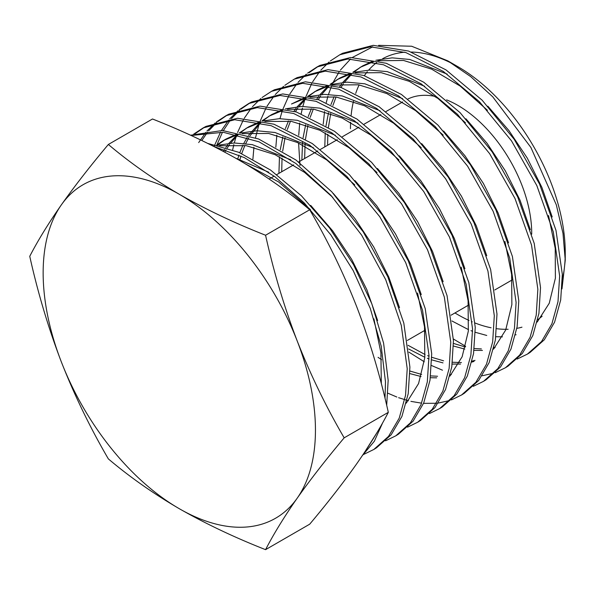 <?xml version="1.0" encoding="UTF-8"?>
<svg xmlns="http://www.w3.org/2000/svg" width="595" height="595" viewBox="0 0 595 595"><rect width="100%" height="100%" fill="white"/><g stroke="black" fill="none" stroke-linecap="round" stroke-linejoin="round"><path stroke-width="0.89" d="M315.447 430.103A192.542 111.168 -120 0 0 297.203 340.965C310.456 374.642 326.112 406.935 344.178 437.831C326.112 459.34 310.456 479.451 297.203 498.179C284.254 516.728 273.707 533.894 265.571 549.661C234.452 537.426 205.692 523.771 179.296 508.71C153.227 493.486 129.584 476.878 108.357 458.901C90.291 427.998 74.635 395.705 61.389 362.028C48.433 328.172 37.887 292.933 29.75 256.304C37.887 240.529 48.433 223.363 61.389 204.814C74.635 186.086 90.291 165.975 108.357 144.473C129.584 162.45 153.227 179.058 179.296 194.282C205.692 209.343 234.452 222.999 265.571 235.241C273.707 271.87 284.254 307.109 297.203 340.965A192.542 111.168 -120 0 0 179.296 194.282A192.542 111.168 -120 0 0 61.389 204.814A192.542 111.168 -120 0 0 61.389 362.028A192.542 111.168 -120 0 0 179.296 508.71A192.542 111.168 -120 0 0 297.203 498.179A192.542 111.168 -120 0 0 315.447 430.103M446.592 99.878A104.452 60.303 60 0 1 531.714 233.314A104.452 60.303 60 0 1 531.714 234.185M512.146 279.836A104.452 60.303 60 0 1 510.079 281.13L494.78 289.966M565.198 256.408A151.881 87.688 60 0 1 562.364 279.561M542.127 316.198A151.881 87.688 60 0 1 537.739 319.671M521.956 327.176A151.881 87.688 60 0 1 516.854 328.351M508.123 329.273A151.881 87.688 60 0 1 496.669 328.7M491.091 327.778A151.881 87.688 60 0 1 475.093 323.018M472.252 321.865A151.881 87.688 60 0 1 471.716 321.642M469.016 320.445A151.881 87.688 60 0 1 454.952 312.955M447.723 60.809L457.86 66.662A151.881 87.688 60 0 1 565.25 252.674L565.25 260.238L562.989 233.322L556.318 204.836L530.881 147.434L492.764 96.836L470.734 76.636L447.715 60.809L411.658 46.239L378.643 45.339M561.985 288.895L565.25 260.238M465.595 346.312L453.397 339.001M386.69 405.351L388.163 380.294L383.589 343.137L371.823 303.792L353.534 264.693L329.623 228.041L301.434 195.822L270.576 170.066L238.788 152.298L207.767 143.41M214.096 146.586L244.344 157.623L275.016 176.789L304.283 202.977L330.775 234.794L353.229 270.636L370.283 308.448L381.209 346.149L385.486 381.923L385.017 398.36M527.386 354.114L530.086 352.433L544.306 339.782L554.585 322.163L560.691 299.992L562.327 274.332L555.998 230.399L539.553 184.078L514.259 139.394L482.158 100.205L445.982 69.883L408.601 51.066L373.236 45.339L342.616 53.26L339.812 54.762L370.484 46.827L405.909 52.591L443.275 71.415L479.429 101.73L511.522 140.896L536.831 185.588L553.305 231.946L559.642 275.961L557.991 301.732L551.892 323.836L541.539 341.545L527.386 354.114L517.159 359.068M298.72 135.281L299.709 123.076M301.189 113.704L302.424 108.074M302.84 106.438L304.774 99.789M305.577 97.424L311.721 83.501M312.62 81.887L319.708 71.512M320.794 70.203L329.087 61.984M330.344 60.973L339.812 54.762M505.453 367.732L508.152 366.051L522.336 353.445L532.785 335.617L538.921 313.431L540.528 287.593L534.213 243.385L517.665 196.856L492.266 152.008L460.121 112.678L423.774 82.244L386.281 63.263L350.626 57.499L319.887 65.428L317.083 66.93L347.822 58.994L383.5 64.766L421.044 83.761L457.451 114.27L489.64 153.666L515.01 198.522L531.536 245.021L537.85 289.222L536.236 315.112L530.108 337.261L519.666 355.089L505.453 367.732L495.256 372.678M318.466 66.216L309.147 72.657M275.835 147.203L276.853 135.177M279.97 118.665L281.889 112.068M282.699 109.659L288.917 95.617M289.825 94.003L296.92 83.679M298.006 82.385L306.343 74.159M307.585 73.148L317.083 66.93M483.519 381.35L486.212 379.677L500.559 366.922L510.956 349.101L517.115 326.819L518.788 300.825L512.414 256.505L495.858 209.804L470.37 164.718L438.009 125.143L401.484 94.486L363.731 75.453L328.001 69.637L297.091 77.633L294.287 79.135L325.205 71.14L360.912 76.933L398.643 95.929L435.183 126.564L467.581 166.146L493.129 211.285L509.722 258.074L516.103 302.453L514.444 328.373L508.271 350.767L497.881 368.573L483.519 381.35L473.3 386.319M252.897 159.133L253.939 147.233M255.493 137.78L259.004 124.37M259.866 121.841L266.144 107.777M267.051 106.17L274.169 95.84M275.254 94.538L283.562 86.342M284.819 85.33L294.287 79.135M461.579 394.968L464.279 393.295L478.655 380.503L489.157 362.571L495.375 340.072L496.989 314.086L490.622 269.468L473.925 222.493L448.28 177.169L415.779 137.438L379.082 106.713L341.292 87.606L305.361 81.805L274.362 89.8L271.558 91.303L302.595 83.3L338.585 89.131L376.449 108.297L413.146 139.052L445.61 178.768L471.233 224.07L487.937 271.06L494.304 315.714L492.675 341.813L486.479 364.222L475.918 382.235L461.579 394.968L451.404 399.922M232.66 149.851L233.85 144.585M234.259 142.971L236.118 136.657M237.561 132.529L243.34 119.892M244.248 118.293L251.373 108.015M252.459 106.721L260.811 98.525M262.06 97.513L271.558 91.303M439.653 408.587L442.345 406.913L456.781 394.098L467.335 376.04L473.546 353.586L475.249 327.31L468.808 282.521L452.088 235.345L426.37 189.887L393.771 149.992L356.941 119.06L318.861 99.826L282.781 93.936L251.566 102.005L248.762 103.508L279.962 95.438L316.034 101.306L354.144 120.532L391.027 151.494L423.685 191.464L449.441 237.011L466.13 284.179L472.564 328.946L470.868 355.193L464.643 377.713L454.134 395.705L439.653 408.587L429.426 413.57M250.16 102.779L240.834 109.205M239.607 110.246L231.425 118.673M230.354 119.997L223.37 130.558M222.485 132.202L216.944 144.83M214.155 146.258L220.567 132.053M221.474 130.454L228.621 120.168M229.707 118.881L238.037 110.707M239.287 109.696L248.762 103.508M417.712 422.212L420.405 420.539L434.945 407.597L445.529 389.524L451.798 366.855L453.442 340.578L447.046 295.596L430.23 248.212L404.377 202.464L371.578 162.323L334.516 131.272L296.325 111.957L260.067 106.111L228.837 114.173L226.033 115.675L257.33 107.606L293.61 113.474L331.765 132.774L368.803 163.804L401.618 203.929L427.493 249.699L444.353 297.143L450.765 342.207L449.128 368.461L442.851 391.175L432.23 409.301L417.712 422.212L407.538 427.173M227.461 114.932L218.082 121.387M216.848 122.429L208.629 130.848M207.558 132.179L201.824 140.509M198.678 142.577L205.825 132.35M206.919 131.056L215.293 122.882M216.55 121.871L226.033 115.675M395.779 435.83L398.479 434.149L413.056 421.201L423.7 403.001L429.999 380.227L431.702 353.802L425.209 308.582L408.326 260.922L382.34 214.988L349.414 174.722L312.286 143.559L273.916 124.184L237.531 118.241L206.041 126.378L203.237 127.88L234.742 119.736L271.171 125.686L309.616 145.113L346.803 176.365L379.722 216.669L405.671 262.566L422.532 310.203L429.025 355.431L427.307 381.968L421.022 404.645L410.364 422.881L395.779 435.83L385.567 440.813M204.65 127.144L195.309 133.57M193.754 134.061L203.237 127.88M191.144 135.496L223.237 132.269L259.07 141.833L295.827 163.439L330.939 195.368L361.671 235.174L385.716 279.695L401.298 325.391L407.218 368.699L405.559 395.214L399.223 418.129L388.528 436.38L373.839 449.456L376.538 447.775L391.175 434.759L401.915 416.44L408.222 393.674L409.903 367.07L403.812 323.107L387.836 276.831L363.21 231.849L331.779 191.806L295.931 159.996L258.557 138.962L222.448 130.506L190.541 135.221M493.731 373.206L482.136 375.78M442.494 370.194L431.546 365.531M424.287 361.775L408.921 352.143M300.014 165.574L298.578 143.031M449.872 400.457L438.299 403.068M436.581 403.269L423.551 403.351M421.61 403.172L410.9 401.365M408.423 400.755L398.62 397.698M396.813 397.021L387.94 393.228M373.839 449.456L363.664 454.424M362.325 455.644L374.322 441.267L382.719 422.673M376.918 432.714L364.281 452.728M265.571 549.661L309.705 524.18C327.771 502.678 343.427 482.567 356.673 463.84C369.629 445.291 380.175 428.125 388.312 412.35C380.175 375.72 369.629 340.481 356.673 306.626C343.427 272.949 327.771 240.655 309.705 209.76L265.571 235.241M388.312 412.35L344.178 437.831M309.705 209.76C288.501 191.791 264.857 175.19 238.766 159.951C212.393 144.897 183.632 131.242 152.491 118.993L108.357 144.473M235.627 158.151L268.747 172.215M310.702 205.387L332.635 230.808L351.652 259.316L366.847 289.691L377.632 320.512M217.547 145.247L234.266 142.971L252.347 144.652L290.732 159.75M333.185 193.323L354.94 218.573L373.72 246.94L388.803 277.091L399.528 307.682M217.294 145.187L226.055 139.014L236.26 134.344M240.194 133.109L256.876 130.751L274.972 132.499L313.379 147.701M354.977 180.575L376.717 205.758L395.549 234.006L410.595 264.091L421.267 294.629M224.798 152.179L226.041 149.977M227.26 147.969L229.484 144.644M230.592 143.127L238.052 134.753M239.941 133.057L247.408 127.575M239.294 132.901L248.792 126.75L258.825 122.191M262.789 120.971L279.36 118.673L297.292 120.302L335.372 135.251M377.423 168.467L398.97 193.472L417.578 221.556L432.528 251.41L443.141 281.703M239.688 160.486L240.945 155.987M241.719 153.577L244.85 145.463M245.713 143.596L248.732 137.854M249.945 135.838L260.781 122.644M262.685 120.941L270.227 115.452M262.045 120.792L271.61 114.619L281.524 110.06M285.429 108.826L301.963 106.446L319.909 108.156L358.004 123.18M399.297 155.808L420.821 180.746L439.467 208.719L454.357 238.513L464.918 268.747M305.488 98.242L291.505 104.006L304.105 97.915M308.039 96.695L324.468 94.374L342.251 95.959L380.034 110.767M421.669 143.618L443.007 168.37L461.437 196.179L476.245 225.736L486.755 255.716M451.374 374.545L450.229 374.828M437.548 376.256L430.624 375.906M421.654 374.463L409.948 371.042M381.246 356.003L380.86 355.736M281.718 171.747L282.03 158.091M282.67 151.167L285.057 137.594M287.311 129.517L290.457 121.224M295.44 111.667L297.798 108.104M298.913 106.572L306.187 98.413M308.121 96.665L315.789 91.057M307.429 96.546L317.172 90.232L326.789 85.784M330.671 84.542L347.056 82.147L364.847 83.813L402.614 98.658M443.587 131.012L464.911 155.712L483.378 183.416L498.112 212.928L508.561 242.864M475.041 360.362L472.058 361.143M461.423 362.541L452.453 362.258M443.58 360.815L431.747 357.283M429.04 356.234L427.634 355.654M425.09 354.553L408.088 345.316M304.64 158.515L305.094 143.216M305.488 139.215L307.875 125.478M310.129 117.468L313.32 109.086M318.243 99.618L320.593 96.018M321.687 94.486L328.864 86.275M330.79 84.512L338.429 78.852M330.054 84.401L339.812 78.027L349.377 73.639M353.289 72.412L369.577 70.069L387.211 71.608L424.704 86.275M465.915 118.769L487.052 143.276L505.304 170.81L519.971 200.061L530.368 229.744M495.233 347.287L493.902 347.599M481.37 348.923L474.267 348.521M465.409 347.019L453.487 343.427M327.585 145.269L327.83 134.217M328.418 127.337L330.731 113.489M332.91 105.471L336.056 96.978M340.942 87.487L343.36 83.783M344.468 82.251L351.6 74.174M353.653 72.315L361.344 66.662M352.813 72.3L362.734 65.837L372.054 61.508M375.906 60.266L392.142 57.849L409.777 59.463L447.239 74.137M487.848 106.193L508.978 130.647L527.274 158.099L541.859 187.328L552.205 216.974M372.797 46.789L352.389 57.462M350.596 58.957L340.37 70.136M339.187 71.817L333.364 81.946M331.898 85.167L328.492 94.389M327.971 96.107L326.268 102.585M324.558 111.562L323.211 124.243M245.482 163.893L278.639 181.966L310.486 209.656M373.898 318.831L380.904 352.761L381.321 383.678M219.629 145.753L246.263 145.678L275.173 154.715L304.618 172.409L332.821 197.436M216.669 145.039L223.259 140.628L237.643 134.656M242.187 133.6L268.657 133.466L297.426 142.495L326.722 159.936L354.761 184.852M417.556 293.008L424.503 326.841L424.808 357.617L418.575 383.552L406.281 403.15M223.356 151.405L224.531 149.479M225.817 147.515L227.796 144.741M228.941 143.254L237.264 134.567M245.995 128.364L260.238 122.518M264.834 121.477L291.215 121.335L319.872 130.253L349.057 147.761L377.022 172.535M237.65 159.304L238.959 155.079M239.785 152.722L242.916 145.21M243.809 143.38L247.215 137.348M248.502 135.385L259.799 122.637M268.821 116.233L282.87 110.373M287.392 109.309L313.625 109.138L342.155 118.048L371.206 135.318L399.007 160.01M461.222 267.177L468.079 300.683L468.332 331.132L462.137 356.784L449.909 376.137M310.047 97.193L336.182 97L364.586 105.798L393.526 123.128L421.245 147.664M436.685 377.832L430.378 377.728M421.052 376.523L409.925 373.615M381.559 359.692L378.063 357.35M278.921 173.361L279.464 156.775M280.275 149.732L282.841 136.872M285.362 128.646L288.508 120.949M293.989 111.191L296.117 108.186M297.269 106.698L305.332 98.279M314.376 91.846L328.105 86.097M332.598 85.018L358.584 84.802L386.854 93.586L415.652 110.663L443.208 135.117M504.88 241.347L511.648 274.518L511.864 304.647L505.69 330.017L493.545 349.116M474.029 361.41L471.828 362.095M460.56 364.051L452.215 364.073M442.985 362.883L431.732 359.878M429.069 358.941L427.336 358.279M424.837 357.268L408.557 348.953M301.851 160.129L302.565 141.982M303.078 137.772L305.666 124.764M308.188 116.59L311.386 108.803M316.778 99.142L318.898 96.1M320.028 94.598L328.001 86.126M337.015 79.641L350.73 73.959M355.26 72.91L381.142 72.657L409.286 81.344L437.965 98.473L465.446 122.771M494.214 348.41L493.679 348.566M482.426 350.425L474.029 350.366M464.821 349.101L453.487 346.037M424.979 331.668L423.856 330.909M324.788 146.883L325.249 132.856M325.993 125.872L328.507 112.752M330.946 104.579L334.107 96.695M339.47 87.011L341.679 83.865M342.824 82.37L350.797 73.981M359.938 67.451L373.34 61.813M377.795 60.735L403.551 60.467L431.568 69.124L460.121 86.037L487.446 110.268M548.538 215.509L555.217 248.346L555.395 278.155L549.252 303.242L537.173 322.088M516.103 334.717L515.501 334.888M502.455 336.844L495.866 336.718M486.747 335.461L475.286 332.285M472.601 331.303L471.002 330.679M468.488 329.637L451.895 320.95M350.462 128.669A151.881 87.688 60 0 1 350.611 122.235M351.124 115.318A151.881 87.688 60 0 1 353.452 101.336M355.706 93.415A151.881 87.688 60 0 1 359.12 84.892M364.371 75.669A151.881 87.688 60 0 1 367.338 71.675M368.669 70.098A151.881 87.688 60 0 1 376.62 62.654M378.903 61.025A151.881 87.688 60 0 1 379.945 60.34M382.607 58.749A151.881 87.688 60 0 1 404.793 52.219M411.376 52.04A151.881 87.688 60 0 1 452.944 63.955M407.947 98.986A104.452 60.303 60 0 1 435.086 96.39M407.344 340.444L424.86 330.329M451.062 315.201L468.51 305.131M223.259 140.628L226.055 139.014M269.133 179.013L274.139 176.127M276.831 174.573L293.662 164.86M298.638 161.981L317.819 150.907M320.512 149.352L337.253 139.691M342.318 136.768L359.06 127.099M364.185 124.139L380.83 114.53M385.984 111.548L402.637 101.938"/></g></svg>
